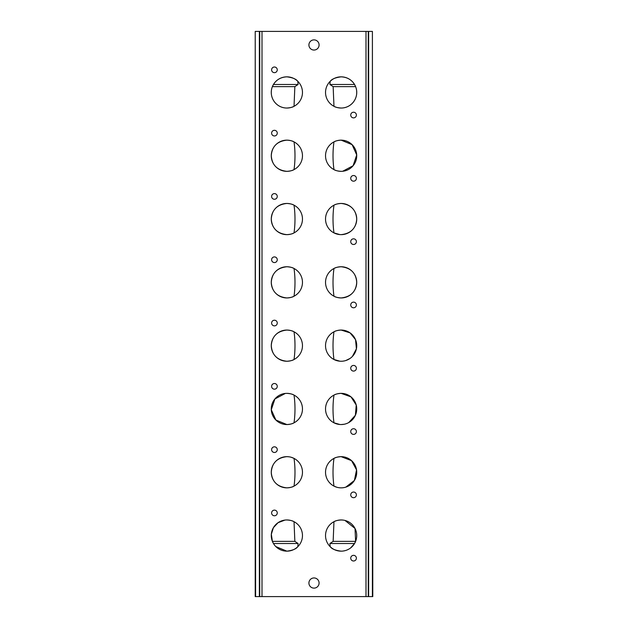 <?xml version="1.0" encoding="UTF-8"?>
<svg xmlns="http://www.w3.org/2000/svg" width="628" height="628" viewBox="0 0 628 628"><rect width="100%" height="100%" fill="white"/><g stroke="black" fill="none" stroke-linecap="round" stroke-linejoin="round"><path stroke-width="0.94" d="M274.436 67.008A2.826 2.826 0 0 0 271.61 69.834A2.826 2.826 0 0 0 274.436 72.66A2.826 2.826 0 0 0 277.262 69.834A2.826 2.826 0 0 0 274.436 67.008M353.564 112.224A2.826 2.826 0 0 0 350.738 115.05A2.826 2.826 0 0 0 353.564 117.876A2.826 2.826 0 0 0 356.39 115.05A2.826 2.826 0 0 0 353.564 112.224M274.436 130.31A2.826 2.826 0 0 0 271.61 133.136A2.826 2.826 0 0 0 274.436 135.962A2.826 2.826 0 0 0 277.262 133.136A2.826 2.826 0 0 0 274.436 130.31M353.564 175.526A2.826 2.826 0 0 0 350.738 178.352A2.826 2.826 0 0 0 353.564 181.178A2.826 2.826 0 0 0 356.39 178.352A2.826 2.826 0 0 0 353.564 175.526M274.436 193.612A2.826 2.826 0 0 0 271.61 196.438A2.826 2.826 0 0 0 274.436 199.264A2.826 2.826 0 0 0 277.262 196.438A2.826 2.826 0 0 0 274.436 193.612M353.564 238.828A2.826 2.826 0 0 0 350.738 241.654A2.826 2.826 0 0 0 353.564 244.48A2.826 2.826 0 0 0 356.39 241.654A2.826 2.826 0 0 0 353.564 238.828M274.436 256.915A2.826 2.826 0 0 0 271.61 259.741A2.826 2.826 0 0 0 274.436 262.567A2.826 2.826 0 0 0 277.262 259.741A2.826 2.826 0 0 0 274.436 256.915M353.564 302.131A2.826 2.826 0 0 0 350.738 304.957A2.826 2.826 0 0 0 353.564 307.783A2.826 2.826 0 0 0 356.39 304.957A2.826 2.826 0 0 0 353.564 302.131M274.436 320.217A2.826 2.826 0 0 0 271.61 323.043A2.826 2.826 0 0 0 274.436 325.869A2.826 2.826 0 0 0 277.262 323.043A2.826 2.826 0 0 0 274.436 320.217M353.564 365.433A2.826 2.826 0 0 0 350.738 368.259A2.826 2.826 0 0 0 353.564 371.085A2.826 2.826 0 0 0 356.39 368.259A2.826 2.826 0 0 0 353.564 365.433M274.436 383.52A2.826 2.826 0 0 0 271.61 386.346A2.826 2.826 0 0 0 274.436 389.172A2.826 2.826 0 0 0 277.262 386.346A2.826 2.826 0 0 0 274.436 383.52M353.564 428.736A2.826 2.826 0 0 0 350.738 431.562A2.826 2.826 0 0 0 353.564 434.388A2.826 2.826 0 0 0 356.39 431.562A2.826 2.826 0 0 0 353.564 428.736M274.436 446.822A2.826 2.826 0 0 0 271.61 449.648A2.826 2.826 0 0 0 274.436 452.474A2.826 2.826 0 0 0 277.262 449.648A2.826 2.826 0 0 0 274.436 446.822M353.564 492.038A2.826 2.826 0 0 0 350.738 494.864A2.826 2.826 0 0 0 353.564 497.69A2.826 2.826 0 0 0 356.39 494.864A2.826 2.826 0 0 0 353.564 492.038M273.455 84.482L272.395 86.633C268.329 96.586 275.653 108.04 286.87 108.04A15.598 15.598 0 0 0 302.468 92.442A15.598 15.598 0 0 0 286.87 76.844A15.598 15.598 0 0 0 271.272 92.442A15.598 15.598 0 0 0 286.87 108.04C290.285 107.796 292.672 107.215 294.03 106.297L294.854 86.633L298.096 84.482L273.455 84.482C276.461 79.654 280.936 77.111 286.87 76.844C292.507 77.542 296.149 79.034 297.813 81.326L298.096 84.482M333.146 86.633L333.97 106.297C335.328 107.215 337.715 107.796 341.13 108.04A15.598 15.598 0 0 0 356.728 92.442A15.598 15.598 0 0 0 341.13 76.844A15.598 15.598 0 0 0 325.532 92.442A15.598 15.598 0 0 0 341.13 108.04C352.324 108.04 359.687 96.602 355.605 86.633L354.545 84.482L329.904 84.482L333.146 86.633L355.605 86.633M354.545 84.482C351.547 79.654 347.072 77.111 341.13 76.844C335.501 77.542 331.851 79.034 330.187 81.326L329.904 84.482M286.87 140.146A15.598 15.598 0 0 0 271.272 155.744A15.598 15.598 0 0 0 286.87 171.342A15.598 15.598 0 0 0 302.468 155.744A15.598 15.598 0 0 0 286.87 140.146C277.168 141.229 271.971 146.434 271.272 155.736C271.971 165.062 277.168 170.259 286.87 171.342C290.285 171.099 292.672 170.518 294.03 169.599C295.309 160.376 295.309 151.136 294.03 141.889C292.672 140.97 290.285 140.389 286.87 140.146M342.66 171.271L353.109 165.737L356.712 154.935L352.112 144.66L341.13 140.146C337.715 140.389 335.328 140.97 333.97 141.889C332.691 151.113 332.691 160.352 333.97 169.599C335.328 170.518 337.715 171.099 341.13 171.342A15.598 15.598 0 0 0 356.728 155.744A15.598 15.598 0 0 0 341.13 140.146A15.598 15.598 0 0 0 325.532 155.744A15.598 15.598 0 0 0 341.13 171.342M286.87 203.448A15.598 15.598 0 0 0 271.272 219.046A15.598 15.598 0 0 0 286.87 234.644A15.598 15.598 0 0 0 302.468 219.046A15.598 15.598 0 0 0 286.87 203.448C277.168 204.532 271.971 209.736 271.272 219.039C271.971 228.364 277.168 233.561 286.87 234.644C290.285 234.401 292.672 233.82 294.03 232.902C295.309 223.678 295.309 214.438 294.03 205.191C292.672 204.273 290.285 203.692 286.87 203.448M341.13 234.644C350.832 233.561 356.029 228.356 356.728 219.054C356.029 209.728 350.832 204.532 341.13 203.448A15.598 15.598 0 0 0 325.532 219.046A15.598 15.598 0 0 0 341.13 234.644A15.598 15.598 0 0 0 356.728 219.046A15.598 15.598 0 0 0 341.13 203.448C337.715 203.692 335.328 204.273 333.97 205.191C332.691 214.415 332.691 223.654 333.97 232.902L339.929 234.597M286.87 266.751A15.598 15.598 0 0 0 271.272 282.349A15.598 15.598 0 0 0 286.87 297.947A15.598 15.598 0 0 0 302.468 282.349A15.598 15.598 0 0 0 286.87 266.751C277.168 267.834 271.971 273.039 271.272 282.341C271.971 291.667 277.168 296.863 286.87 297.947C290.285 297.703 292.672 297.123 294.03 296.204C295.309 286.98 295.309 277.741 294.03 268.494C292.672 267.575 290.285 266.994 286.87 266.751M333.97 296.204C335.328 297.123 337.715 297.703 341.13 297.947A15.598 15.598 0 0 0 356.728 282.349A15.598 15.598 0 0 0 341.13 266.751A15.598 15.598 0 0 0 325.532 282.349A15.598 15.598 0 0 0 341.13 297.947C350.832 296.863 356.029 291.659 356.728 282.357C356.029 273.031 350.832 267.834 341.13 266.751C337.715 266.994 335.328 267.575 333.97 268.494C332.691 277.717 332.691 286.957 333.97 296.204M286.87 330.053A15.598 15.598 0 0 0 271.272 345.651A15.598 15.598 0 0 0 286.87 361.249A15.598 15.598 0 0 0 302.468 345.651A15.598 15.598 0 0 0 286.87 330.053C277.168 331.137 271.971 336.341 271.272 345.643C271.971 354.969 277.168 360.166 286.87 361.249C290.285 361.006 292.672 360.425 294.03 359.506C295.309 350.283 295.309 341.043 294.03 331.796C292.672 330.877 290.285 330.297 286.87 330.053M352.371 356.469L356.406 348.815L355.534 339.654L350.079 332.871L341.13 330.053A15.598 15.598 0 0 0 325.532 345.651A15.598 15.598 0 0 0 341.13 361.249A15.598 15.598 0 0 0 356.728 345.651A15.598 15.598 0 0 0 341.13 330.053C337.715 330.297 335.328 330.877 333.97 331.796C332.691 341.02 332.691 350.259 333.97 359.506L339.929 361.202M286.87 393.356A15.598 15.598 0 0 0 271.272 408.954A15.598 15.598 0 0 0 286.87 424.552A15.598 15.598 0 0 0 302.468 408.954A15.598 15.598 0 0 0 286.87 393.356C290.285 393.599 292.672 394.18 294.03 395.098C295.309 404.346 295.309 413.585 294.03 422.809C292.672 423.727 290.285 424.308 286.87 424.552L275.888 420.038L271.288 409.762L274.891 398.961L285.34 393.426M348.752 422.565L355.385 415.289L356.233 405.052L350.989 396.865L341.13 393.356A15.598 15.598 0 0 0 325.532 408.954A15.598 15.598 0 0 0 341.13 424.552A15.598 15.598 0 0 0 356.728 408.954A15.598 15.598 0 0 0 341.13 393.356C337.715 393.599 335.328 394.18 333.97 395.098C332.691 404.322 332.691 413.562 333.97 422.809L339.929 424.504M289.21 456.831L286.87 456.658A15.598 15.598 0 0 0 271.272 472.256A15.598 15.598 0 0 0 286.87 487.854A15.598 15.598 0 0 0 302.468 472.256A15.598 15.598 0 0 0 286.87 456.658C277.168 457.741 271.971 462.946 271.272 472.248C271.971 481.574 277.168 486.771 286.87 487.854C290.285 487.611 292.672 487.03 294.03 486.111C295.309 476.888 295.309 467.648 294.03 458.401L291.219 457.278M345.8 487.14L354.38 480.491L356.547 469.862L351.562 460.662L341.13 456.658A15.598 15.598 0 0 0 325.532 472.256A15.598 15.598 0 0 0 341.13 487.854A15.598 15.598 0 0 0 356.728 472.256A15.598 15.598 0 0 0 341.13 456.658C337.715 456.901 335.328 457.482 333.97 458.401C332.691 467.625 332.691 476.864 333.97 486.111L336.781 487.234M338.79 487.681L339.929 487.807M274.436 510.124A2.826 2.826 0 0 0 271.61 512.95A2.826 2.826 0 0 0 274.436 515.776A2.826 2.826 0 0 0 277.262 512.95A2.826 2.826 0 0 0 274.436 510.124M353.564 555.34A2.826 2.826 0 0 0 350.738 558.166A2.826 2.826 0 0 0 353.564 560.992A2.826 2.826 0 0 0 356.39 558.166A2.826 2.826 0 0 0 353.564 555.34M272.395 541.367L273.455 543.518L298.096 543.518L294.854 541.367L272.395 541.367L271.327 534.263L273.4 527.685L278.055 522.692L284.963 520.078M275.857 546.603L286.87 551.156A15.598 15.598 0 0 0 302.468 535.558A15.598 15.598 0 0 0 286.87 519.96A15.598 15.598 0 0 0 271.272 535.558A15.598 15.598 0 0 0 286.87 551.156C292.499 550.458 296.149 548.966 297.813 546.674L298.096 543.518M329.904 543.518L354.545 543.518L355.605 541.367L333.146 541.367L329.904 543.518L330.187 546.674C331.851 548.966 335.493 550.458 341.13 551.156A15.598 15.598 0 0 0 356.728 535.558A15.598 15.598 0 0 0 341.13 519.96A15.598 15.598 0 0 0 325.532 535.558A15.598 15.598 0 0 0 341.13 551.156M343.053 520.078L341.13 519.96C337.715 520.204 335.328 520.785 333.97 521.703L333.146 541.367M314 577.948A5.087 5.087 0 0 0 308.913 583.035A5.087 5.087 0 0 0 314 588.122A5.087 5.087 0 0 0 319.087 583.035A5.087 5.087 0 0 0 314 577.948M314 39.878A5.087 5.087 0 0 0 308.913 44.965A5.087 5.087 0 0 0 314 50.052A5.087 5.087 0 0 0 319.087 44.965A5.087 5.087 0 0 0 314 39.878M272.395 86.633L294.854 86.633M372.404 596.6L372.404 31.4L372.781 596.6L365.998 596.6L365.998 31.4L262.002 31.4L262.002 596.6L255.219 596.6L255.219 31.4L255.596 596.6M365.998 596.6L262.002 596.6M259.364 596.6L259.364 31.4L255.596 31.4M259.364 31.4L262.002 31.4M365.998 31.4L368.636 31.4L368.636 596.6M372.404 31.4L368.636 31.4M368.259 31.4L368.259 596.6M259.741 596.6L259.741 31.4M343.131 551.031L345.157 550.63M347.111 549.963L348.956 549.053M350.636 547.922L354.545 543.518M294.854 541.367L294.03 521.703C292.672 520.785 290.285 520.204 286.87 519.96M355.605 541.367L355.024 528.47L345.007 520.447M342.66 361.179L344.238 360.935M345.8 360.535L350.079 358.423M341.13 424.552L344.238 424.238M345.8 423.837L347.323 423.272M342.66 487.783L344.238 487.54"/></g></svg>
